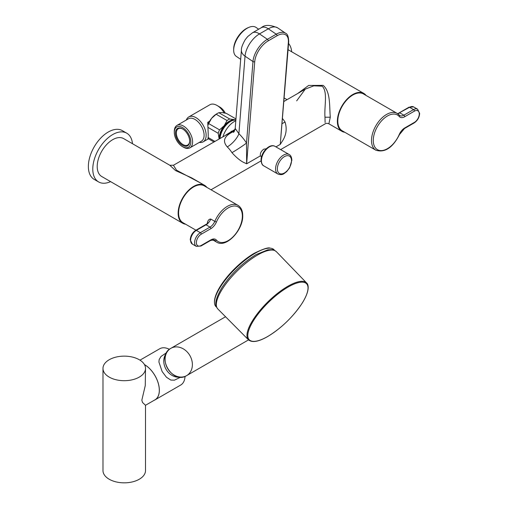 <?xml version="1.0" encoding="UTF-8"?>
<svg xmlns="http://www.w3.org/2000/svg" width="508" height="508" viewBox="0 0 508 508"><rect width="100%" height="100%" fill="white"/><g stroke="black" fill="none" stroke-linecap="round" stroke-linejoin="round"><path stroke-width="0.76" d="M375.914 150.235L342.208 130.778A21.266 12.281 -60 0 1 337.807 121.044A21.266 12.281 -60 0 1 347.091 99.644A21.266 12.281 -60 0 1 363.474 93.948L397.18 113.405A21.266 12.281 120 0 0 380.79 119.101A21.266 12.281 120 0 0 371.507 140.5A21.266 12.281 120 0 0 375.914 150.235C384.886 152.94 392.748 147.707 399.485 134.55L399.218 134.563A9.379 5.417 -60 0 1 404.743 127.953A1.251 0.724 -120 0 1 404.489 128.524L399.485 134.55M366.071 95.447A21.888 12.636 120 0 0 363.791 93.402A21.888 12.636 120 0 0 346.92 99.27A21.888 12.636 120 0 0 337.363 121.298A21.888 12.636 120 0 0 341.897 131.318A21.888 12.636 120 0 0 344.805 132.277M297.758 93.478L308.661 85.439L323.158 85.369C330.664 91.662 329.343 106.223 330.289 117.215L328.879 123.806L341.897 131.318M291.7 51.784A28.143 16.25 120 0 0 288.582 43.459M219.545 129.864L224.187 125.705A14.383 8.306 120 0 0 219.1 138.817L218.211 133.299A15.634 9.03 120 0 1 219.545 129.864L208.667 123.584A15.634 9.03 -60 0 0 207.963 125.216M266.071 148.844L263.843 149.123C261.137 151.092 259.994 153.333 260.42 155.848L246.64 163.805L245.396 163.163C241.427 161.709 236.95 158.204 231.953 152.66A12.509 0.845 147.2 0 0 246.513 143.053L252.971 61.551A1.251 0.781 4.5 0 0 254.737 61.639A17.513 9.188 124.2 0 1 268.199 40.869L277.044 35.757A1.251 0.724 -120 0 0 277.05 35.674A1.251 0.724 -120 0 0 276.244 34.188L267.399 39.294L259.467 33.915A12.509 7.22 -120 0 0 252.438 32.81L247.707 36.582L245.231 39.656C242.462 44.583 241.192 48.057 241.414 50.076A12.509 7.823 4.5 0 0 245.04 56.172A18.764 9.849 124.2 0 1 259.467 33.915L268.313 28.81A18.764 9.849 -55.8 0 1 277.685 27.877C270.192 24.67 264.719 24.613 261.283 27.705A12.509 7.22 60 0 1 268.313 28.81L276.244 34.188A18.764 9.849 124.2 0 1 285.617 33.255L277.685 27.877M261.512 156.902L260.42 155.848M325.101 122.523L324.98 117.215C324.117 106.458 328.009 91.783 322.161 86.169L313.804 85.833L305.257 89.148L296.672 100.87M277.044 35.757A17.513 9.188 124.2 0 1 288.347 42.234L280.257 144.399L281.61 142.253C286.15 135.884 287.293 129.14 285.026 122.015A12.509 0.851 -32.7 0 1 282.232 123.552M254.737 61.639L246.64 163.805L246.513 143.053A32.518 18.758 -120 0 0 238.893 133.718A12.509 4.585 -46.2 0 1 227.266 146.914C222.047 140.913 224.269 135.731 233.953 131.375A12.509 7.22 60 0 0 234.379 131.343M275.939 146.888L280.257 144.399L288.715 41.732C288.557 36.735 287.528 33.909 285.617 33.255M241.414 50.076L235.204 128.435L238.893 133.718L245.04 56.172L252.971 61.551A18.764 9.849 124.2 0 1 267.399 39.294A1.251 0.724 60 0 1 268.199 40.869M408.915 107.245L413.607 106.902A8.128 4.693 120 0 0 409.543 107.309A1.251 0.724 60 0 0 408.915 107.245L398.183 113.443L409.543 107.309L413.525 109.607A1.251 0.724 60 0 1 414.407 111.138L404.743 116.713A1.251 0.724 -120 0 0 403.86 115.183L399.879 112.884A8.128 4.693 120 0 1 397.586 113.659M240.684 59.341L236.271 56.35A17.513 9.188 -55.8 0 1 233.674 50.082A17.513 9.188 -55.8 0 1 233.718 49.003A17.513 9.188 -55.8 0 1 247.18 28.232A17.513 9.188 -55.8 0 1 249.155 27.261A17.513 9.188 -55.8 0 1 255.937 27.362L258.667 29.216M233.674 50.082L233.68 48.895A16.262 8.534 -55.8 0 1 246.228 28.607A16.262 8.534 -55.8 0 1 248.056 27.705L249.155 27.261M208.077 127.444L218.211 133.299M206.851 187.369A21.888 12.636 120 0 0 204.572 185.331L191.548 177.813L175.558 170.58L169.818 165.265L173.431 165.259L176.555 170.231L200.412 182.931M204.572 185.331A21.888 12.636 120 0 0 187.7 191.192A21.888 12.636 120 0 0 178.143 213.227A21.888 12.636 120 0 0 182.677 223.247A21.888 12.636 120 0 0 185.585 224.206M182.677 223.247L101.74 176.517A21.888 12.636 -60 0 1 97.206 166.497A21.888 12.636 -60 0 1 106.763 144.463A21.888 12.636 -60 0 1 123.634 138.601L169.818 165.265M195.961 230.194L182.988 222.707A21.266 12.281 -60 0 1 178.587 212.966A21.266 12.281 -60 0 1 187.871 191.567A21.266 12.281 -60 0 1 204.254 185.871L237.96 205.327A21.266 12.281 120 0 0 214.795 221.374L210.82 219.075C209.01 218.961 207.823 220.402 207.258 223.387A1.251 0.47 -166.5 0 1 207.385 223.469M189.662 140.97A9.411 5.436 60 0 1 187.712 145.028A9.411 5.436 60 0 1 180.461 142.507A9.411 5.436 60 0 1 176.352 133.032A9.411 5.436 60 0 1 178.302 128.721A9.411 5.436 60 0 1 182.791 129.07M132.48 143.707A28.143 16.25 120 0 0 126.759 133.185A28.143 16.25 120 0 0 105.067 140.722A28.143 16.25 120 0 0 92.786 169.05A28.143 16.25 120 0 0 98.616 181.934A28.143 16.25 120 0 0 110.585 181.623M98.616 181.934L94.19 179.381A28.143 16.25 -60 0 1 88.36 166.497A28.143 16.25 -60 0 1 100.648 138.17A28.143 16.25 -60 0 1 122.339 130.632L126.759 133.185M207.918 124.581A14.383 8.306 -60 0 1 209.544 121.285A14.383 8.306 -60 0 1 211.538 118.402L208.667 123.584M189.662 141.23A10.039 5.798 60 0 1 182.569 145.326A10.039 5.798 60 0 1 175.47 133.032A10.039 5.798 60 0 1 182.569 128.937A10.039 5.798 60 0 1 189.662 141.23M210.82 219.075A8.128 4.693 120 0 1 206.026 224.803L210.007 227.101L200.343 232.683L196.367 230.384L206.026 224.803L207.988 222.828L207.632 223.85M234.937 129.946L173.431 165.259M226.041 134.88L235.071 129.394M222.974 136.652A17.513 10.109 -60 0 1 234.315 121.552A17.513 10.109 -60 0 1 235.814 120.796M174.295 132.353A11.697 6.75 -120 0 0 182.569 146.679A11.697 6.75 -120 0 0 190.837 141.903A11.697 6.75 -120 0 0 182.569 127.578A11.697 6.75 -120 0 0 174.295 132.353L174.295 131.337A12.948 7.474 -120 0 1 176.975 125.406A12.948 7.474 -120 0 1 186.957 128.873A12.948 7.474 -120 0 1 192.608 141.903A12.948 7.474 -120 0 1 189.922 147.834A12.948 7.474 -120 0 1 183.451 147.193L182.569 146.679M231.356 131.185A14.884 8.592 120 0 0 230.657 132.22M220.002 138.367A14.884 8.592 -60 0 1 230.467 121.482L230.467 121.482A14.884 8.592 -60 0 1 235.871 120.085M219.964 138.392A14.262 8.236 -60 0 1 230.029 121.736L230.029 121.736A14.262 8.236 -60 0 1 230.245 121.609M228.981 122.237A12.509 7.22 -60 0 1 229.972 121.768M219.85 138.455A13.322 7.69 -60 0 1 219.85 138.379A13.322 7.69 -60 0 1 229.273 122.066A13.322 7.69 -60 0 1 230.588 121.412M213.855 141.916L208.667 138.925A15.634 9.03 -60 0 1 208.07 138.252M214.827 141.357L208.14 137.49M235.471 120.053A14.383 8.306 120 0 0 234.359 119.837A14.383 8.306 120 0 0 224.187 125.705L227.051 120.529A15.634 9.03 120 0 1 228.384 119.666A15.634 9.03 120 0 1 229.718 118.986L218.84 112.706L221.71 112.528L226.346 113.379L235.96 118.929M208.509 138.767L203.162 141.853A14.383 8.306 -120 0 0 206.14 135.268A14.383 8.306 -120 0 0 199.86 120.79A14.383 8.306 -120 0 0 188.773 116.935A14.383 8.306 -120 0 0 186.36 119.99M207.74 139.205C208.102 138.817 208.261 137.103 208.216 134.068L207.74 122.326L209.544 121.285M199.307 142.418A14.383 8.306 -120 0 0 203.162 141.853M188.773 116.935L209.868 104.756A14.383 8.306 60 0 1 217.062 105.467L219.716 106.998A10.63 6.14 60 0 1 225.33 113.138M217.062 105.467A14.383 8.306 60 0 1 224.142 112.859L224.18 112.903M229.718 118.986L235.883 119.875M227.051 120.529L216.173 114.249L211.538 118.402A14.383 8.306 -60 0 1 216.624 113.894L217.507 113.386A15.634 9.03 -60 0 1 218.84 112.706M216.173 114.249A15.634 9.03 -60 0 1 217.507 113.386M176.975 125.406L188.474 118.77A12.948 7.474 60 0 1 198.45 122.237A12.948 7.474 60 0 1 204.102 135.268A12.948 7.474 60 0 1 201.422 141.192L189.922 147.834M219.875 138.443A12.509 7.22 -60 0 1 219.856 138.043M145.51 368.421L145.256 385.629L141.834 400.19L142.513 402.488L145.51 405.282L145.51 470.56A21.266 12.281 180 0 1 132.385 481.901A21.266 12.281 180 0 1 109.207 479.241A21.266 12.281 180 0 1 102.978 470.56L102.978 368.421A21.266 12.281 0 0 0 109.207 377.101A21.266 12.281 0 0 0 132.385 379.762A21.266 12.281 0 0 0 145.51 368.421A21.266 12.281 0 0 0 139.287 359.734A21.266 12.281 0 0 0 116.11 357.073A21.266 12.281 0 0 0 102.978 368.421M145.51 405.282L154.984 399.821A20.892 12.059 -120 0 0 158.185 383.076A20.892 12.059 -120 0 0 144.539 364.668A20.892 12.059 -120 0 0 144.482 364.636M144.437 364.56A20.955 12.097 60 0 1 155.016 375.679A20.955 12.097 60 0 1 155.016 399.872A20.955 12.097 60 0 1 154.178 400.285M185.039 376.384A20.955 12.097 60 0 1 180.721 385.032L155.016 399.872M166.624 352.673L161.004 356.464L159.144 359.651L158.928 362.039L162.147 371.564L166.427 377.222L170.821 380.079L174.473 380.155L180.746 377.126M139.986 360.159L159.766 348.742A20.955 12.097 60 0 1 169.412 349.326M166.256 353.384A14.383 11.748 60 0 0 166.059 369.303A14.383 11.748 60 0 0 179.946 377.088M225.565 316.744L170.853 348.336A15.761 12.871 60 0 0 167.589 368.421A15.761 12.871 60 0 0 186.614 375.634L186.614 375.634A15.761 12.871 60 0 0 189.878 355.549A15.761 12.871 60 0 0 170.853 348.336L225.565 316.744M186.614 375.634L248.539 339.884L186.614 375.634C172.358 384.829 155.759 356.083 170.853 348.336M274.606 250.387L274.06 249.739A40.653 13.5 135.6 0 0 270.167 248.171A40.653 13.5 135.6 0 0 255.321 253.149A40.653 13.5 135.6 0 0 214.49 302.724A40.653 13.5 135.6 0 0 215.983 306.648L216.618 307.2M277.349 168.872A10.008 5.779 120 0 0 284.423 172.961A10.008 5.779 120 0 0 291.503 160.699A10.008 5.779 120 0 0 284.423 156.616A10.008 5.779 120 0 0 277.349 168.872M404.743 127.953L414.407 122.371A1.251 0.724 60 0 1 414.147 122.942L404.489 128.524M399.371 115.284A8.128 4.693 120 0 0 399.796 115.583L399.282 115.157A1.251 1.003 139.3 0 0 399.072 114.979A21.266 12.281 120 0 0 397.18 113.405L399.282 115.157A1.251 1.003 139.3 0 1 399.218 116.484A20.015 11.557 120 0 0 383.337 119.043A20.015 11.557 120 0 0 373.278 140.5A20.015 11.557 120 0 0 383.337 150.336A20.015 11.557 120 0 0 399.218 134.563M413.607 106.902L417.589 109.201A8.128 4.693 120 0 0 413.525 109.607L403.86 115.183A8.128 4.693 120 0 1 399.796 115.583M414.407 122.371A6.877 3.975 120 0 0 419.271 113.944A6.877 3.975 120 0 0 414.407 111.138M263.76 165.856C262.223 165.214 261.322 163.328 261.061 160.191C260.839 152.66 269.526 142.989 275.019 146.355A11.259 6.502 120 0 0 269.386 146.914A11.259 6.502 120 0 0 261.43 160.699A11.259 6.502 120 0 0 263.76 165.856L277.914 174.028C280.441 174.955 282.512 174.803 284.131 173.552L286.677 171.609L289.611 167.824L291.871 160.191C291.63 157.093 290.728 155.207 289.173 154.527A11.259 6.502 120 0 0 283.54 155.086A11.259 6.502 120 0 0 275.577 168.872A11.259 6.502 120 0 0 277.914 174.028M330.289 117.215L324.98 117.215M288.347 42.234A1.251 0.781 4.5 0 0 288.423 42.183A1.251 0.781 4.5 0 0 288.715 41.732M227.266 146.914A20.015 11.544 60 0 1 231.953 152.66M234.531 131.039L233.953 131.375M285.026 122.015A20.015 11.563 -120 0 0 282.613 118.726M404.743 116.713A9.379 5.417 -60 0 1 399.218 116.484M210.007 227.101A8.128 4.693 120 0 0 214.795 221.374L216.421 222.021A9.379 5.417 -60 0 1 210.89 228.638A1.251 0.724 60 0 0 210.007 227.101M210.89 228.638L201.231 234.213A1.251 0.724 -120 0 0 200.343 232.683A8.128 4.693 120 0 0 194.596 242.64A8.128 4.693 120 0 0 196.279 246.361L200.971 246.024A1.251 0.724 -120 0 0 201.231 245.447L210.89 239.871A9.379 5.417 -60 0 1 216.421 240.1A20.015 11.557 120 0 0 232.296 237.541A20.015 11.557 120 0 0 242.36 216.084A20.015 11.557 120 0 0 232.296 206.248A20.015 11.557 120 0 0 216.421 222.021M201.231 234.213A6.877 3.975 120 0 0 196.367 242.64A6.877 3.975 120 0 0 201.231 245.447M210.89 239.871A1.251 0.724 60 0 1 210.636 240.443L214.071 239.979A8.128 4.693 120 0 1 214.795 240.582A1.251 1.003 -40.7 0 0 216.421 240.1M212.503 239.744L216.694 242.164A21.266 12.281 120 0 1 214.795 240.582L213.322 239.732M192.297 244.062L190.246 239.833C190.551 235.776 192.38 232.607 195.739 230.321A1.251 0.724 -120 0 1 196.367 230.384A8.128 4.693 120 0 0 190.614 240.341A8.128 4.693 120 0 0 192.297 244.062L196.279 246.361M306.565 282.912L276.371 251.67A40.958 13.602 135.6 0 0 257.473 255.079A40.958 13.602 135.6 0 0 225.641 284.245A40.958 13.602 135.6 0 0 217.862 308.997L248.482 339.827C252.146 342.881 258.54 341.789 267.672 336.544C281.572 328.003 293.122 316.808 302.324 302.965C310.636 289.516 308.159 284.055 306.565 282.912A40.659 13.5 135.6 0 0 287.807 286.302A40.659 13.5 135.6 0 0 256.203 315.252A40.659 13.5 135.6 0 0 248.482 339.827M241.465 265.259A39.402 13.087 135.6 0 0 232.162 274.377M254.019 253.467A38.779 12.878 135.6 0 0 215.665 296.38M267.76 336.448A40.075 13.31 135.6 0 0 306.254 295.402A40.075 13.31 135.6 0 0 288.068 287.077A40.075 13.31 135.6 0 0 249.574 328.124A40.075 13.31 135.6 0 0 267.76 336.448M287.052 99.657L284.251 98.044M417.589 109.201L419.64 113.436C419.341 117.488 417.506 120.656 414.147 122.942M305.257 89.148L283.985 101.429M280.626 149.593L325.272 123.812C325.958 123.152 327.165 123.152 328.879 123.806M261.087 160.871L211.023 189.776M261.283 27.705L252.438 32.81M235.204 128.435L233.604 132.474M237.96 205.327C241.116 207.328 242.71 210.744 242.729 215.576C243.281 229.914 226.225 248.399 216.694 242.164M195.739 230.321L206.483 224.123M200.971 246.024L210.636 240.443M397.459 113.57L398.17 113.449M230.029 121.736L230.467 121.482M275.019 146.355L289.173 154.527M363.791 93.402L288.087 49.695M276.371 251.67L276.339 251.638C274.25 250.146 272.885 249.485 272.231 249.663L267.862 249.809L256.051 254.603C242.297 263.049 230.873 274.117 221.786 287.807C212.477 303.917 216.357 306.68 217.83 308.966L217.862 308.997M214.49 302.724C213.512 289.611 235.483 264.039 254.254 253.289C263.201 248.888 268.51 247.186 270.167 248.171"/></g></svg>
